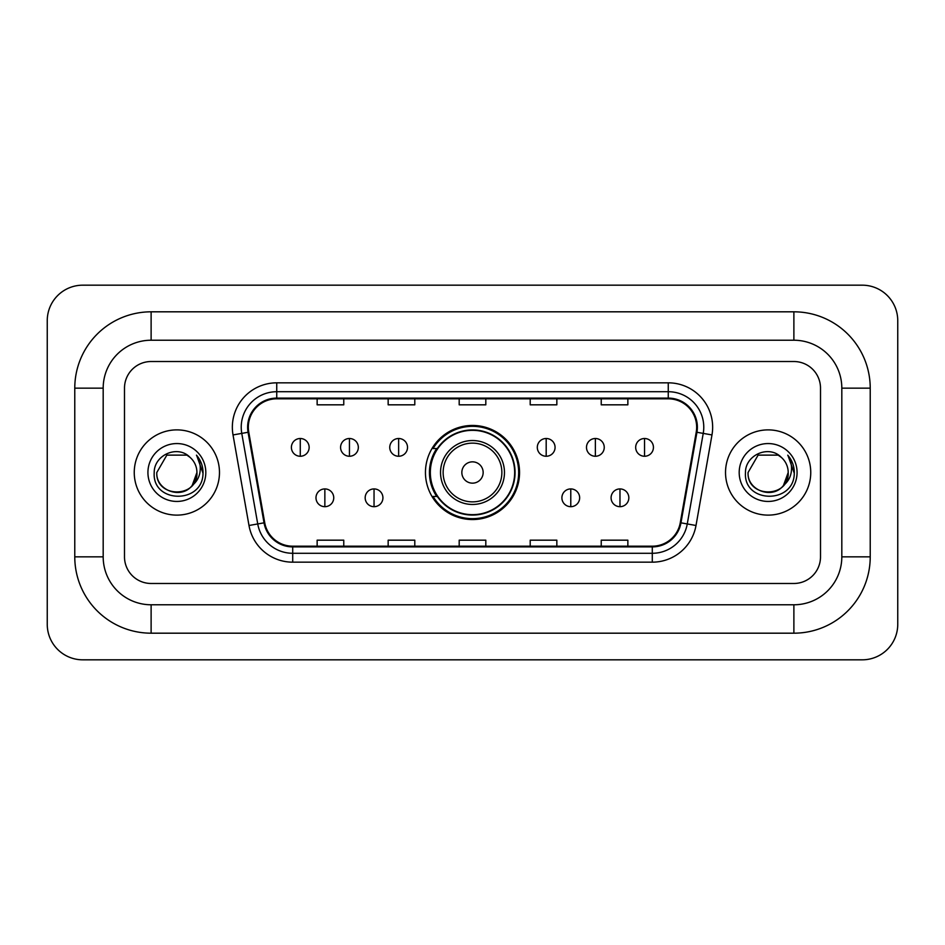 <?xml version="1.0" encoding="UTF-8"?>
<svg xmlns="http://www.w3.org/2000/svg" width="945" height="945" viewBox="0 0 945 945"><rect width="100%" height="100%" fill="white"/><g stroke="black" fill="none" stroke-linecap="round" stroke-linejoin="round"><path stroke-width="1.42" d="M425.451 472.5A47.049 47.049 0 0 0 472.5 519.549A47.049 47.049 0 0 0 519.549 472.5A47.049 47.049 0 0 0 472.5 425.451A47.049 47.049 0 0 0 425.451 472.5M436.732 496.468A43.057 43.057 0 0 1 436.732 448.532M134.249 472.5A42.619 42.619 0 0 0 176.869 515.119A42.619 42.619 0 0 0 219.476 472.5A42.619 42.619 0 0 0 176.869 429.88A42.619 42.619 0 0 0 134.249 472.5A42.619 42.619 0 0 0 176.869 515.119A42.619 42.619 0 0 0 219.476 472.5A42.619 42.619 0 0 0 176.869 429.88A42.619 42.619 0 0 0 134.249 472.5M725.524 472.5A42.619 42.619 0 0 0 768.131 515.119A42.619 42.619 0 0 0 810.751 472.5A42.619 42.619 0 0 0 768.131 429.88A42.619 42.619 0 0 0 725.524 472.5A42.619 42.619 0 0 0 768.131 515.119A42.619 42.619 0 0 0 810.751 472.5A42.619 42.619 0 0 0 768.131 429.88A42.619 42.619 0 0 0 725.524 472.5M248.334 427.223A28.409 28.409 0 0 1 276.743 398.814L668.257 398.814A28.409 28.409 0 0 1 696.229 432.16L680.27 522.715A28.409 28.409 0 0 1 652.286 546.186L292.714 546.186A28.409 28.409 0 0 1 264.73 522.715L248.771 432.16A28.409 28.409 0 0 1 248.334 427.223M247.625 427.223A29.118 29.118 0 0 0 248.062 432.278L264.033 522.833A29.118 29.118 0 0 0 292.714 546.895L652.286 546.895A29.118 29.118 0 0 0 680.967 522.833L696.938 432.278A29.118 29.118 0 0 0 668.257 398.105L276.743 398.105A29.118 29.118 0 0 0 247.625 427.223M233.025 434.936A44.391 44.391 0 0 1 276.743 382.831L668.257 382.831A44.391 44.391 0 0 1 711.975 434.936L696.004 525.491A44.391 44.391 0 0 1 652.286 562.169L292.714 562.169A44.391 44.391 0 0 1 248.996 525.491L233.025 434.936L241.766 433.389A35.508 35.508 0 0 1 276.743 391.714L668.257 391.714A35.508 35.508 0 0 1 703.234 433.389L687.263 523.943A35.508 35.508 0 0 1 652.286 553.286L292.714 553.286A35.508 35.508 0 0 1 257.737 523.943L241.766 433.389A35.508 35.508 0 0 1 241.235 427.223M820.508 388.159A26.637 26.637 0 0 0 793.883 361.522L151.117 361.522A26.637 26.637 0 0 0 124.492 388.159L124.492 556.841A26.637 26.637 0 0 0 151.117 583.478L793.883 583.478A26.637 26.637 0 0 0 820.508 556.841L820.508 388.159A26.637 26.637 0 0 0 793.883 361.522L151.117 361.522A26.637 26.637 0 0 0 124.492 388.159L124.492 556.841A26.637 26.637 0 0 0 151.117 583.478L793.883 583.478A26.637 26.637 0 0 0 820.508 556.841L820.508 388.159M459.187 398.814L459.187 404.826L485.813 404.826L485.813 398.814M388.159 398.814L388.159 404.826L414.796 404.826L414.796 398.814M317.142 398.814L317.142 404.826L343.767 404.826L343.767 398.814M530.204 398.814L530.204 404.826L556.841 404.826L556.841 398.814M601.233 398.814L601.233 404.826L627.858 404.826L627.858 398.814M485.813 546.186L485.813 540.174L459.187 540.174L459.187 546.186M414.796 546.186L414.796 540.174L388.159 540.174L388.159 546.186M343.767 546.186L343.767 540.174L317.142 540.174L317.142 546.186M556.841 546.186L556.841 540.174L530.204 540.174L530.204 546.186M627.858 546.186L627.858 540.174L601.233 540.174L601.233 546.186M793.883 311.815A76.344 76.344 0 0 1 870.227 388.159A76.344 76.344 0 0 0 793.883 311.815L151.117 311.815A76.344 76.344 0 0 0 74.773 388.159A76.344 76.344 0 0 1 151.117 311.815L151.117 340.224L793.883 340.224L151.117 340.224A47.935 47.935 0 0 0 103.182 388.159L103.182 556.841A47.935 47.935 0 0 0 151.117 604.776L793.883 604.776L151.117 604.776L151.117 633.185L793.883 633.185A76.344 76.344 0 0 0 870.227 556.841L870.227 388.159L841.818 388.159A47.935 47.935 0 0 0 793.883 340.224L793.883 311.815M870.227 556.841L841.818 556.841L841.818 388.159L841.818 556.841A47.935 47.935 0 0 1 793.883 604.776L793.883 633.185M897.75 320.686A35.508 35.508 0 0 0 862.242 285.177L82.758 285.177A35.508 35.508 0 0 0 47.25 320.686L47.25 624.314A35.508 35.508 0 0 0 82.758 659.823L862.242 659.823A35.508 35.508 0 0 0 897.75 624.314L897.75 320.686M74.773 556.841L103.182 556.841L103.182 388.159L74.773 388.159L74.773 556.841A76.344 76.344 0 0 0 151.117 633.185M190.016 457.345A20.069 20.069 0 0 1 196.926 472.5C198.155 498.381 155.571 498.381 156.799 472.5L166.84 455.124L186.897 455.124L190.016 457.345C177.695 444.433 153.988 455.065 154.212 472.5C151.956 503.472 202.183 504.287 202.986 474L203.033 472.5C202.962 465.92 200.765 460.144 196.465 455.159C199.738 460.534 200.895 466.31 199.927 472.5C198.982 477.768 196.43 482.056 192.237 485.387A20.069 20.069 0 0 0 196.926 472.5L192.189 485.458M192.237 485.387C181.594 499.787 155.76 490.573 156.799 472.5M147.928 472.5A28.941 28.941 0 0 0 176.869 501.441A28.941 28.941 0 0 0 205.809 472.5A28.941 28.941 0 0 0 176.869 443.559A28.941 28.941 0 0 0 147.928 472.5M196.654 455.384L203.021 473.256M483.155 472.5A10.655 10.655 0 0 0 472.5 461.845A10.655 10.655 0 0 0 461.845 472.5A10.655 10.655 0 0 0 472.5 483.155A10.655 10.655 0 0 0 483.155 472.5M504.465 472.5A31.965 31.965 0 0 0 472.5 440.535A31.965 31.965 0 0 0 440.535 472.5A31.965 31.965 0 0 0 472.5 504.465A31.965 31.965 0 0 0 504.465 472.5A31.965 31.965 0 0 1 472.5 504.465A31.965 31.965 0 0 1 440.535 472.5M514.671 472.5A42.171 42.171 0 0 0 472.5 430.329A42.171 42.171 0 0 0 430.329 472.5A42.171 42.171 0 0 0 472.5 514.671A42.171 42.171 0 0 0 514.671 472.5M518.663 472.5A46.163 46.163 0 0 1 433.046 496.468L437.322 496.468A42.572 42.572 0 0 0 500.661 504.417A42.572 42.572 0 0 0 500.661 440.583A42.572 42.572 0 0 0 437.322 448.532L433.046 448.532A46.163 46.163 0 0 1 518.663 472.5M300.274 438.504A8.883 8.883 0 0 0 291.391 447.375A8.883 8.883 0 0 0 300.274 456.258A8.883 8.883 0 0 0 309.145 447.375A8.883 8.883 0 0 0 300.274 438.504L300.274 456.258A8.883 8.883 0 0 0 309.145 447.375A8.883 8.883 0 0 0 300.274 438.504M349.449 438.504A8.883 8.883 0 0 0 340.578 447.375A8.883 8.883 0 0 0 349.449 456.258A8.883 8.883 0 0 0 358.332 447.375A8.883 8.883 0 0 0 349.449 438.504L349.449 456.258A8.883 8.883 0 0 0 358.332 447.375A8.883 8.883 0 0 0 349.449 438.504M398.636 438.504A8.883 8.883 0 0 0 389.753 447.375A8.883 8.883 0 0 0 398.636 456.258A8.883 8.883 0 0 0 407.519 447.375A8.883 8.883 0 0 0 398.636 438.504L398.636 456.258A8.883 8.883 0 0 0 407.519 447.375A8.883 8.883 0 0 0 398.636 438.504M546.186 438.504A8.883 8.883 0 0 0 537.303 447.375A8.883 8.883 0 0 0 546.186 456.258A8.883 8.883 0 0 0 555.069 447.375A8.883 8.883 0 0 0 546.186 438.504L546.186 456.258A8.883 8.883 0 0 0 555.069 447.375A8.883 8.883 0 0 0 546.186 438.504M595.374 438.504A8.883 8.883 0 0 0 586.491 447.375A8.883 8.883 0 0 0 595.374 456.258A8.883 8.883 0 0 0 604.245 447.375A8.883 8.883 0 0 0 595.374 438.504L595.374 456.258A8.883 8.883 0 0 0 604.245 447.375A8.883 8.883 0 0 0 595.374 438.504M644.549 438.504A8.883 8.883 0 0 0 635.678 447.375A8.883 8.883 0 0 0 644.549 456.258A8.883 8.883 0 0 0 653.432 447.375A8.883 8.883 0 0 0 644.549 438.504L644.549 456.258A8.883 8.883 0 0 0 653.432 447.375A8.883 8.883 0 0 0 644.549 438.504M324.856 488.919A8.883 8.883 0 0 0 315.984 497.802A8.883 8.883 0 0 0 324.856 506.685A8.883 8.883 0 0 0 333.739 497.802A8.883 8.883 0 0 0 324.856 488.919L324.856 506.685A8.883 8.883 0 0 0 333.739 497.802A8.883 8.883 0 0 0 324.856 488.919M374.043 488.919A8.883 8.883 0 0 0 365.172 497.802A8.883 8.883 0 0 0 374.043 506.685A8.883 8.883 0 0 0 382.926 497.802A8.883 8.883 0 0 0 374.043 488.919L374.043 506.685A8.883 8.883 0 0 0 382.926 497.802A8.883 8.883 0 0 0 374.043 488.919M570.78 488.919A8.883 8.883 0 0 0 561.897 497.802A8.883 8.883 0 0 0 570.78 506.685A8.883 8.883 0 0 0 579.651 497.802A8.883 8.883 0 0 0 570.78 488.919L570.78 506.685A8.883 8.883 0 0 0 579.651 497.802A8.883 8.883 0 0 0 570.78 488.919M619.967 488.919A8.883 8.883 0 0 0 611.084 497.802A8.883 8.883 0 0 0 619.967 506.685A8.883 8.883 0 0 0 628.838 497.802A8.883 8.883 0 0 0 619.967 488.919L619.967 506.685A8.883 8.883 0 0 0 628.838 497.802A8.883 8.883 0 0 0 619.967 488.919M781.279 457.345A20.069 20.069 0 0 1 788.201 472.5C789.429 498.381 746.845 498.381 748.074 472.5L758.103 455.124L778.16 455.124L781.279 457.345C768.958 444.433 745.262 455.065 745.475 472.5C743.219 503.472 793.446 504.287 794.261 474L794.296 472.5C794.225 465.92 792.04 460.144 787.728 455.159C791 460.534 792.158 466.31 791.189 472.5C790.256 477.768 787.693 482.056 783.511 485.387A20.069 20.069 0 0 0 788.201 472.5L783.452 485.458M783.511 485.387C772.856 499.787 747.022 490.573 748.074 472.5M739.191 472.5A28.941 28.941 0 0 0 768.131 501.441A28.941 28.941 0 0 0 797.072 472.5A28.941 28.941 0 0 0 768.131 443.559A28.941 28.941 0 0 0 739.191 472.5M787.929 455.384L794.284 473.256M668.257 382.831L668.257 398.105M241.766 433.389L248.062 432.278M292.714 562.169L292.714 546.895M652.286 546.895L652.286 562.169M680.967 522.833L696.004 525.491M248.996 525.491L264.033 522.833M696.938 432.278L711.975 434.936M276.743 382.831L276.743 398.105M501.866 472.5A29.366 29.366 0 0 0 472.5 443.134A29.366 29.366 0 0 0 443.134 472.5A29.366 29.366 0 0 0 472.5 501.866A29.366 29.366 0 0 0 501.866 472.5"/></g></svg>
